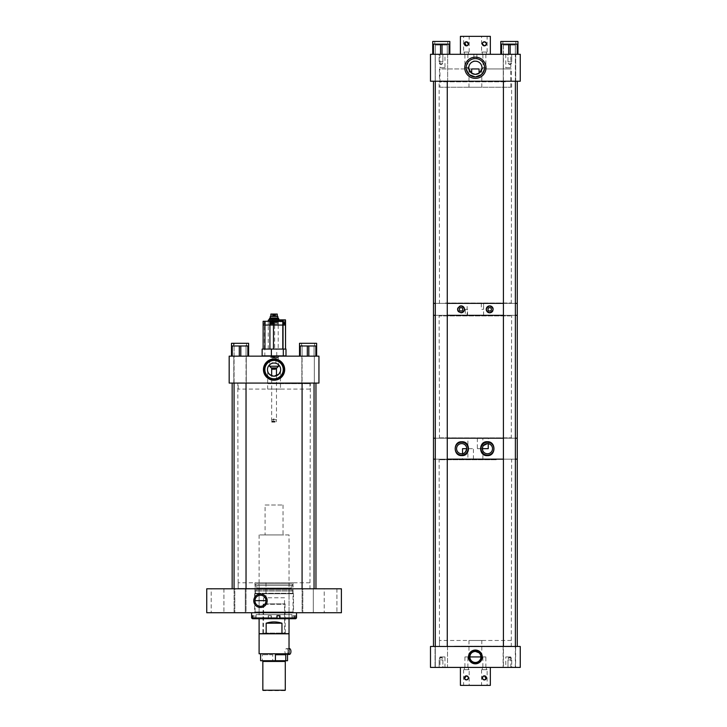 <?xml version="1.0" encoding="UTF-8"?>
<svg xmlns="http://www.w3.org/2000/svg" width="727" height="727" viewBox="0 0 727 727"><rect width="100%" height="100%" fill="white"/><g stroke="black" fill="none" stroke-linecap="round" stroke-linejoin="round"><path stroke-width="0.55" stroke-dasharray="3.63 2.73" d="M274.061 380.23A10.614 10.614 0 0 0 284.684 369.616A10.614 10.614 0 0 0 274.061 358.993A10.614 10.614 0 0 0 263.447 369.616A10.614 10.614 0 0 0 274.061 380.23M275.933 356.148L272.198 356.148L275.933 356.148L275.933 363.291L272.198 363.291L275.933 363.291M272.198 356.148L272.198 363.291M233.812 383.074L233.812 356.148L246.262 356.148L233.812 356.148L246.262 356.148L233.812 356.148L233.812 383.074L246.262 383.074L246.262 356.148L246.262 383.074L233.812 383.074M301.869 383.074L301.869 356.148L314.318 356.148L301.869 356.148L314.318 356.148L301.869 356.148L301.869 383.074L314.318 383.074L314.318 356.148L314.318 383.074L301.869 383.074M309.975 389.063L238.156 389.063L309.975 389.063L309.975 383.074L238.156 383.074L309.975 383.074M238.156 389.063L238.156 383.074M267.654 389.063L280.477 389.063L267.654 389.063L267.654 371.152M271.716 375.777L271.716 369.616L276.405 369.616L276.405 375.777A6.598 6.598 0 0 0 274.061 363.018A6.598 6.598 0 0 0 271.716 375.777L271.662 419.524L276.469 419.524L271.662 419.524M280.477 371.152L280.477 389.063M278.832 374.169L278.15 374.787M278.777 374.223L279.477 373.378M274.061 378.794A9.178 9.178 0 0 0 283.239 369.616A9.178 9.178 0 0 0 274.061 360.428A9.178 9.178 0 0 0 264.882 369.616A9.178 9.178 0 0 0 274.061 378.794M274.061 379.803A10.187 10.187 0 0 0 284.248 369.616A10.187 10.187 0 0 0 274.061 359.429A10.187 10.187 0 0 0 263.874 369.616A10.187 10.187 0 0 0 274.061 379.803M271.716 369.616L276.405 369.616M229.178 383.074L229.178 356.148L318.944 356.148L318.944 383.074L229.178 383.074M254.95 600.638L254.95 600.766C255.295 597.43 257.14 595.595 260.466 595.24C263.792 595.595 265.637 597.43 265.982 600.766L265.982 600.638A5.516 5.516 0 0 1 260.466 606.282A5.516 5.516 0 0 1 254.95 600.638M223.925 588.788L223.925 612.734L211.212 612.734L223.925 612.734L211.212 612.734L223.925 612.734L223.925 588.788L211.212 588.788L211.212 612.734L211.212 588.788L223.925 588.788M336.91 588.788L336.91 612.734L324.206 612.734L336.91 612.734L324.206 612.734L336.91 612.734L336.91 588.788L324.206 588.788L324.206 612.734L324.206 588.788L336.91 588.788M245.308 588.788L234.821 588.788L245.308 588.788L245.308 612.734L234.812 612.734L245.308 612.734M245.29 588.788L234.812 588.788L234.821 612.734L234.812 588.788L245.29 588.788L245.29 612.734M313.31 588.788L302.823 588.788L313.31 588.788L313.31 612.734L302.823 612.734L313.31 612.734M313.319 588.788L302.832 588.788L302.823 612.734L302.832 588.788L313.319 588.788L313.319 612.734M293.036 582.809L255.095 582.809L293.036 582.809L293.036 612.734L255.095 612.734L293.036 612.734L255.095 612.734L293.036 612.734L293.036 611.989L255.095 611.989L293.036 611.989M255.095 582.809L255.095 611.989M309.975 582.809L238.156 582.809L309.975 582.809L309.975 588.788L238.156 588.788L309.975 588.788M238.156 582.809L238.156 588.788M265.982 582.809L265.982 600.766L254.95 600.766L254.95 582.809L265.982 582.809L254.95 582.809M341.39 588.788L341.39 612.734L206.741 612.734L206.741 588.788L341.39 588.788M316.618 345.97L299.515 345.97L303.786 345.97L299.515 345.97L299.524 356.148L316.627 356.148L299.524 356.148L299.524 345.97L299.515 356.148L316.618 356.148L299.515 356.148M316.618 343.308L299.515 343.308L299.524 345.97M240.046 345.97L248.607 345.97L231.495 345.97L246.544 345.97L231.513 345.97L232.258 345.97L231.513 345.97L231.495 356.148L248.607 356.148L231.495 356.148L231.513 345.97L231.513 356.148L248.616 356.148L248.616 345.97L240.064 345.97M248.616 343.308L231.495 343.308L248.607 343.308L231.513 343.308L231.513 345.97M248.607 345.97L247.852 345.97L248.607 345.97M308.066 343.308L314.555 343.308L308.066 343.308M308.066 345.97L314.555 345.97L308.066 345.97M240.064 343.308L246.553 343.308L240.064 343.308M244.336 345.97L247.862 345.97L244.336 345.97M248.616 356.148L231.513 356.148M253.823 618.713L255.023 618.713L253.141 618.713L253.823 618.713L253.823 615.724L252.405 615.724M251.815 615.724L253.823 615.724M256.486 617.977L291.99 617.977L256.486 617.977M256.486 614.606L291.99 614.606L256.486 614.606M258.612 618.713L289.828 618.713L258.612 618.713M258.612 617.977L289.828 617.977L258.612 617.977M296.062 612.734L251.624 612.734L296.062 612.734M296.307 615.724L293.099 615.724L296.307 615.724L296.507 617.977M293.126 593.759L254.614 593.759L293.126 593.759M293.126 611.989L254.614 611.989L293.126 611.989M292.663 593.277L255.095 593.277L292.663 593.277M292.39 591.042L255.368 591.042L292.39 591.042M292.39 593.277L255.368 593.277L292.39 593.277M291.809 589.915L255.959 589.915L291.809 589.915M291.809 591.042L255.959 591.042L291.809 591.042M292.39 585.417L255.368 585.417L292.39 585.417M292.39 589.915L255.368 589.915L292.39 589.915M291.554 583.935L256.222 583.935L291.554 583.935M259.275 585.426L289.146 585.426L259.275 585.426M259.275 583.935L289.146 583.935L259.275 583.935M257.194 588.052L291.273 588.052L257.194 588.052M257.194 585.426L291.273 585.426L257.194 585.426M259.394 614.606L289.028 614.606L259.394 614.606M259.394 588.052L289.028 588.052L259.394 588.052M271.098 615.724L268.172 615.724L271.098 615.724L271.253 618.713L295.762 618.713M271.098 617.977L295.716 617.977L294.989 618.713M296.307 617.977L295.58 618.713M295.716 615.724L295.716 617.977M268.172 615.724L268.318 618.713L271.253 618.713M251.624 617.977L268.172 617.977M252.36 618.713L268.318 618.713M277.023 615.724L279.959 615.724M284.539 597.767L263.592 597.767L284.539 597.767L284.539 633.68L263.592 633.68L284.539 633.68M263.592 597.767L263.592 633.68M265.082 505.011L283.039 505.011L265.082 505.011L265.082 534.927L283.039 534.927L265.082 534.927M283.039 505.011L283.039 534.927M289.028 534.927L259.103 534.927L289.028 534.927L289.028 618.713M259.103 534.927L259.103 618.713M281.958 623.203L266.173 623.203C271.435 621.494 276.696 621.494 281.958 623.203L281.958 633.68L289.028 633.68M266.173 623.203L266.173 633.68L259.103 633.68M281.958 633.68L266.173 633.68M488.39 438.199L477.357 438.199L488.39 438.199L488.235 448.677M477.357 438.199L477.357 448.677L488.39 448.677M435.291 459.146L447.269 459.146L435.291 459.146M503.42 459.146L515.388 459.146L503.42 459.146M435.291 438.199L447.269 438.199L435.291 438.199M503.42 438.199L515.388 438.199L503.42 438.199M462.363 459.146L473.404 459.146L462.363 459.146L462.363 448.677L473.404 448.677L466.734 448.677A5.071 5.071 0 0 0 461.663 443.597A5.071 5.071 0 0 0 456.583 448.677A5.071 5.071 0 0 0 462.526 453.675L462.899 453.593M473.404 459.146L473.404 448.677M467.897 459.146L482.864 459.146L467.897 459.146L467.897 438.199L482.864 438.199L467.897 438.199M482.864 459.146L482.864 438.199M477.357 448.677L482.364 448.677A5.071 5.071 0 0 0 487.444 453.748A5.071 5.071 0 0 0 492.497 449.077A5.071 5.071 0 0 0 488.235 443.661M482.828 446.551L483.391 445.615M517.27 459.146L433.483 459.146L517.27 459.146M517.27 438.199L433.483 438.199L517.27 438.199M461.054 307.63A1.708 1.708 0 0 0 459.346 309.338A1.708 1.708 0 0 0 461.054 311.056A1.708 1.708 0 0 0 462.763 309.338A1.708 1.708 0 0 0 461.054 307.63M461.054 305.885A3.453 3.453 0 0 0 460.391 305.949M459.764 306.14A3.453 3.453 0 0 0 457.874 307.984M459.173 312.247A3.453 3.453 0 0 0 461.054 312.801M489.707 307.63A1.708 1.708 0 0 0 487.999 309.338A1.708 1.708 0 0 0 489.707 311.056A1.708 1.708 0 0 0 491.416 309.338A1.708 1.708 0 0 0 489.707 307.63M489.707 305.885A3.453 3.453 0 0 0 489.053 305.949M486.527 310.702A3.453 3.453 0 0 0 486.863 311.301M467.152 315.327L483.609 315.327L467.152 315.327L467.152 303.359L483.609 303.359L481.329 303.359L483.582 303.359L483.582 309.338L481.329 309.338L483.582 309.338M481.329 303.359L481.329 309.338M483.609 315.327L483.609 303.359L467.152 303.359M515.388 315.327L503.42 315.327L515.388 315.327M447.269 315.327L435.291 315.327L447.269 315.327M515.388 303.359L503.42 303.359L515.388 303.359M447.269 303.359L435.291 303.359L447.269 303.359M465.289 315.327L467.534 315.327L465.289 315.327L465.289 309.338L467.534 309.338L465.289 309.338M467.534 315.327L467.534 309.338M433.483 315.327L517.27 315.327L433.483 315.327M433.483 303.359L517.27 303.359L433.483 303.359M492.888 310.702A3.453 3.453 0 0 0 493.097 310.038M511.372 63.776L508.291 63.776L508.291 61.786L511.372 61.786L508.291 61.786L511.372 61.786L508.291 61.786L508.291 63.776L511.372 63.776L511.372 61.786L511.372 63.776L508.291 63.776L511.372 63.776L509.827 64.703L508.291 63.776L509.827 64.703L511.372 63.776M507.964 61.786L507.964 54.307L511.699 54.307L507.964 54.307L511.699 54.307L507.964 54.307L507.964 61.786L511.699 61.786L511.699 54.307L511.699 61.786L507.964 61.786M442.543 63.776L439.471 63.776L439.471 61.786L442.543 61.786L439.471 61.786L442.543 61.786L439.471 61.786L439.471 63.776L442.543 63.776L442.543 61.786L442.543 63.776L439.471 63.776L442.543 63.776L441.007 64.703L439.471 63.776L441.007 64.703L442.543 63.776M439.135 61.786L439.135 54.307L442.879 54.307L439.135 54.307L442.879 54.307L439.135 54.307L439.135 61.786L442.879 61.786L442.879 54.307L442.879 61.786L439.135 61.786M475.376 57.151A10.614 10.614 0 0 0 464.762 67.765A10.614 10.614 0 0 0 475.376 78.389A10.614 10.614 0 0 0 485.999 67.765A10.614 10.614 0 0 0 475.376 57.151M439.471 81.233L511.29 81.233L439.471 81.233L439.471 68.965L466.28 68.965L439.471 68.965M464.907 54.307L467.897 54.307L464.907 54.307L464.907 68.965L464.907 67.765L467.67 67.765L467.67 68.965L467.897 67.765L464.962 67.765L464.962 68.965M482.864 54.307L485.854 54.307L482.864 54.307L483.019 68.965L467.67 68.965M483.019 68.965L483.019 67.765L485.854 67.765L485.754 68.965L510.808 68.965L484.482 68.965L511.29 68.965L485.854 68.965M511.29 81.233L511.29 68.965M476.876 54.307L473.886 54.307L476.876 54.307L476.876 61.35L475.376 61.177A6.598 6.598 0 0 0 471.687 73.236M473.886 54.307L473.886 61.35L475.667 61.177M515.707 54.307L515.707 81.233L503.257 81.233L515.707 81.233L503.257 81.233L515.707 81.233L515.707 54.307L503.257 54.307L503.257 81.233L503.257 54.307L515.707 54.307M447.65 54.307L447.65 81.233L435.2 81.233L447.65 81.233L435.2 81.233L447.65 81.233L447.65 54.307L435.2 54.307L435.2 81.233L435.2 54.307L447.65 54.307M510.808 54.307L505.783 54.307L510.808 54.307L510.808 67.765L505.783 67.765L510.808 67.765M505.783 54.307L505.783 67.765M444.979 54.307L439.953 54.307L444.979 54.307L444.979 67.765L439.953 67.765L444.979 67.765M439.953 54.307L439.953 67.765M467.897 54.307L467.897 67.765M467.67 67.765L464.907 67.765M485.854 54.307L485.854 67.765L483.019 67.765M439.953 87.222L510.808 87.222L439.953 87.222L439.953 68.965M510.808 87.222L510.808 68.965M468.97 87.222L481.792 87.222L468.97 87.222L468.979 69.374M471.687 68.965L479.075 68.965M481.792 87.222L481.783 69.347M469.324 74.663L468.188 73.482M475.376 58.587A9.178 9.178 0 0 0 466.198 67.765A9.178 9.178 0 0 0 475.376 76.953A9.178 9.178 0 0 0 484.564 67.765A9.178 9.178 0 0 0 475.376 58.587M482.574 73.482L481.438 74.663M480.093 72.382L479.193 73.145M479.075 73.236A6.598 6.598 0 0 0 475.376 61.177M467.861 68.965L482.873 68.965M464.962 67.765L467.861 67.765M485.754 68.965L485.754 67.765M520.259 54.307L520.259 81.233L430.493 81.233L430.493 54.307L520.259 54.307M439.481 657.935L442.561 657.935L442.561 659.934L439.481 659.934L442.561 659.934L439.481 659.934L442.561 659.934L442.561 657.935L439.481 657.935L439.481 659.934L439.481 657.935L442.561 657.935L439.481 657.935L441.025 657.017L442.561 657.935L441.025 657.017L439.481 657.935M442.888 659.934L442.888 667.413L439.153 667.413L442.888 667.413L439.153 667.413L442.888 667.413L442.888 659.934L439.153 659.934L439.153 667.413L439.153 659.934L442.888 659.934M508.309 657.935L511.381 657.935L511.381 659.934L508.309 659.934L511.381 659.934L508.309 659.934L511.381 659.934L511.381 657.935L508.309 657.935L508.309 659.934L508.309 657.935L511.381 657.935L508.309 657.935L509.845 657.017L511.381 657.935L509.845 657.017L508.309 657.935M511.717 659.934L511.717 667.413L507.973 667.413L511.717 667.413L507.973 667.413L511.717 667.413L511.717 659.934L507.973 659.934L507.973 667.413L507.973 659.934L511.717 659.934M439.953 667.413L444.979 667.413L439.953 667.413L439.953 656.935L444.979 656.935L439.953 656.935M444.979 667.413L444.979 656.935M482.864 667.413L485.854 667.413L482.864 667.413L482.864 656.935L485.854 656.935L482.864 656.935M485.854 667.413L485.854 656.935M464.907 667.413L467.897 667.413L464.907 667.413L464.907 656.935L467.897 656.935L464.907 656.935M467.897 667.413L467.897 656.935M505.783 667.413L510.808 667.413L505.783 667.413L505.783 656.935L510.808 656.935L505.783 656.935M510.808 667.413L510.808 656.935M447.505 646.467L447.505 667.413L435.055 667.413L447.505 667.413L435.055 667.413L447.505 667.413L447.505 646.467L435.055 646.467L435.055 667.413L435.055 646.467L447.505 646.467M515.634 646.467L503.184 646.467L515.634 646.467L515.634 667.413L503.184 667.413L515.634 667.413M503.184 646.467L503.184 667.413M515.561 646.467L503.111 646.467L515.561 646.467L515.561 667.413L503.111 667.413L515.561 667.413M503.111 646.467L503.111 667.413M481.792 640.478L468.97 640.478L481.792 640.478L481.792 656.935L469.86 656.935A5.516 5.516 0 0 0 475.376 662.461A5.516 5.516 0 0 0 480.901 656.935L481.792 656.935M468.97 640.478L468.97 656.935M511.29 640.478L439.471 640.478L511.29 640.478L511.29 646.467L439.471 646.467L511.29 646.467M439.471 640.478L439.471 646.467M478.957 652.737L479.965 653.873M480.229 654.309L480.638 655.263M430.493 646.467L430.493 667.413L520.259 667.413L520.259 646.467L430.493 646.467M441.28 44.129L449.831 44.129L432.729 44.129L447.777 44.129L432.729 44.129L433.474 44.129L432.729 44.129L432.729 54.307L449.831 54.307L432.729 54.307L432.729 44.129L432.729 54.307L449.831 54.307L449.831 44.129L441.28 44.129M449.831 41.457L432.729 41.457M441.28 41.457L447.777 41.457L441.28 41.457M445.56 44.129L449.831 44.129L445.56 44.129M449.831 54.307L432.729 54.307M517.96 44.129L500.785 44.129M517.96 41.457L500.785 41.457M508.664 54.307L517.96 54.307L501.603 54.307L508.664 54.307L508.664 44.129M509.409 41.457L515.897 41.457L509.409 41.457M500.858 54.307L501.603 54.307L500.858 54.307M509.409 44.129L515.897 44.129L509.409 44.129M509.336 44.129L517.888 44.129L509.336 44.129M508.591 54.307L517.888 54.307L517.888 44.129L517.142 44.129L517.888 44.129L517.888 54.307L501.53 54.307L508.591 54.307L508.591 44.129L508.591 54.307M509.336 41.457L515.834 41.457L509.336 41.457M513.616 44.129L510.081 44.129L513.616 44.129M500.785 54.307L501.53 54.307L500.785 54.307M482.483 677.091L482.364 678.3M482.419 678.491L482.664 679.018M483.946 679.881L484.355 679.918A2.036 2.036 0 0 0 486.39 677.882A2.036 2.036 0 0 0 484.355 675.846A2.036 2.036 0 0 0 482.319 677.882A2.036 2.036 0 0 0 484.355 679.918L484.773 679.881M487.135 669.667L481.574 669.667L487.135 669.667L487.135 685.37L481.574 685.37L487.135 685.37M481.574 669.667L481.574 685.37M469.188 669.667L463.617 669.667L469.188 669.667L469.188 685.37L463.617 685.37L469.188 685.37M463.617 669.667L463.617 685.37M466.398 679.918A2.036 2.036 0 0 0 468.433 677.882A2.036 2.036 0 0 0 466.398 675.846A2.036 2.036 0 0 0 464.371 677.882A2.036 2.036 0 0 0 466.398 679.918L465.989 679.881M468.433 667.413L464.371 667.413L468.433 667.413L468.433 669.667L464.371 669.667L468.433 669.667M464.371 667.413L464.371 669.667M486.39 667.413L482.319 667.413L486.39 667.413L486.39 669.667L482.319 669.667L486.39 669.667M482.319 667.413L482.319 669.667M460.418 667.413L460.418 685.37L490.343 685.37L490.343 667.413L460.418 667.413L490.343 667.413M486.345 677.473L486.345 678.3M463.617 52.053L469.188 52.053L463.617 52.053L463.617 36.35L469.188 36.35L463.617 36.35M469.188 52.053L469.188 36.35M482.91 42.402L482.419 43.22M482.364 43.42L482.328 44.038M481.574 52.053L487.135 52.053L481.574 52.053L481.574 36.35L487.135 36.35L481.574 36.35M487.135 52.053L487.135 36.35M466.398 41.793A2.036 2.036 0 0 0 464.371 43.829A2.036 2.036 0 0 0 466.398 45.865A2.036 2.036 0 0 0 468.433 43.829A2.036 2.036 0 0 0 466.398 41.793L466.816 41.839M484.355 41.793A2.036 2.036 0 0 0 482.319 43.829A2.036 2.036 0 0 0 484.355 45.865A2.036 2.036 0 0 0 486.39 43.829A2.036 2.036 0 0 0 484.355 41.793L484.773 41.839M486.39 43.829L486.227 44.629M482.319 54.307L486.39 54.307L482.319 54.307L482.319 52.053L486.39 52.053L482.319 52.053M486.39 54.307L486.39 52.053M464.371 54.307L468.433 54.307L464.371 54.307L464.371 52.053L468.433 52.053L464.371 52.053M468.433 54.307L468.433 52.053M490.343 54.307L490.343 36.35L460.418 36.35L460.418 54.307L490.343 54.307L460.418 54.307M445.124 81.233L511.635 81.233L445.124 81.233M505.347 81.833L439.471 81.833L505.347 81.833M505.847 303.359L438.872 303.359L505.847 303.359M445.406 303.014L511.29 303.014L445.406 303.014M510.345 81.233L433.483 81.233L510.345 81.233M439.826 315.327L511.635 315.327L439.826 315.327M510.59 315.927L439.471 315.927L510.59 315.927M511.181 438.199L438.872 438.199L511.181 438.199M440.162 437.854L511.29 437.854L440.162 437.854M454.257 459.146L511.635 459.146L454.257 459.146M496.296 459.746L439.471 459.746L496.296 459.746M496.65 646.467L438.872 646.467L496.65 646.467M454.457 646.121L511.29 646.121L454.457 646.121M499.785 646.467L433.483 646.467L499.785 646.467M280.386 383.074L237.811 383.074L280.386 383.074M267.8 383.674L309.975 383.674L267.8 383.674M267.7 588.788L310.565 588.788L267.7 588.788M280.322 588.443L238.156 588.443L280.322 588.443M266.754 588.788L315.954 588.788L266.754 588.788M266.754 383.074L315.954 383.074L266.754 383.074M302.078 588.788L302.078 612.734L314.064 612.734L302.087 612.734L302.087 343.426L314.064 343.426L302.078 343.426L302.078 383.074M314.046 588.788L314.046 383.074M234.076 612.734L246.044 612.734L234.076 612.734L234.076 343.426L246.044 343.426L234.076 343.426M246.035 588.788L246.035 612.734L234.067 612.734L246.035 612.734L246.044 343.426L234.067 343.426L246.035 343.426L246.035 383.074M234.067 612.734L234.067 588.788M234.067 383.074L234.067 343.426M503.42 667.413L515.388 667.413L503.42 667.413L503.42 646.467M515.388 667.413L515.388 646.467M515.388 81.233L515.388 45.019L503.42 45.019L515.388 45.019M503.42 81.233L503.42 45.019M503.348 667.413L515.325 667.413L503.348 667.413L503.348 45.019L515.325 45.019L503.348 45.019M515.325 667.413L515.325 45.019M435.291 646.467L435.291 667.413L447.269 667.413L435.291 667.413L447.269 667.413L435.291 667.413L435.291 45.019L447.269 45.019L435.291 45.019L447.269 45.019L435.291 45.019L435.291 81.233M447.269 646.467L447.269 81.233M272.389 321.752L271.78 321.752L272.389 321.752M276.342 321.752L275.106 321.752L276.969 321.752L276.333 321.752L276.333 322.452L275.397 322.452L275.397 321.752M273.47 325.051L269.926 325.051M269.826 323.869L273.606 323.869M270.317 323.161L273.606 323.161M272.461 323.869L270.317 323.869L272.461 323.869M280.913 319.862L282.34 319.862L280.913 319.862M280.913 321.752L282.34 321.752L280.913 321.752M279.595 319.862L281.031 319.862L279.595 319.862M279.595 321.752L281.031 321.752L279.595 321.752M273.007 319.862L279.014 319.862L273.007 319.862M273.007 320.098L279.004 320.098L273.007 320.098M276.414 323.869L274.27 323.869L276.414 323.869M271.734 323.161L273.734 323.161L271.734 323.161M269.353 318.735L278.777 318.735M275.07 320.098L269.353 320.098L275.07 320.098M269.399 318.69L278.732 318.69M269.826 318.035L278.305 318.035M273.152 318.69L278.305 318.69L273.152 318.69M270.108 317.744L278.014 317.744M271.798 321.752L271.798 322.452L272.907 322.452L271.444 322.452L271.153 321.752L273.016 321.752L271.444 321.752M275.751 321.752L275.751 322.452L276.869 322.452L275.106 322.452L275.106 321.752M270.29 316.381L277.832 316.381M273.252 317.744L277.832 317.744L273.252 317.744M270.58 316.091L277.541 316.091M270.88 314.064L277.241 314.064M273.379 316.091L277.241 316.091L273.379 316.091M270.98 313.973L277.151 313.973M273.761 314.209L273.207 314.209L273.825 314.209L273.761 316.563L276.769 316.563L271.353 316.563L273.207 316.563L273.207 314.209M274.642 313.973L271.353 313.973L274.642 313.973M275.215 316.563L275.678 316.563L275.206 316.563L275.206 314.582L275.678 314.582L275.206 314.582M275.024 316.563L275.488 316.563L274.588 316.563L275.251 314.346L274.134 314.582L275.488 314.582L274.588 314.582L275.06 314.582L275.06 316.563M274.134 316.563L274.597 316.563L274.134 314.582M272.643 316.563L273.107 316.563L272.634 316.563L272.634 314.582L273.107 314.582L272.634 314.582M272.452 316.563L272.916 316.563L272.443 316.563L272.443 314.582L272.916 314.582L272.443 314.582M273.07 316.563L273.534 316.563L273.061 316.563L273.061 314.582L273.534 314.582L273.061 314.582M273.734 316.563L274.188 314.637M268.245 349.078L268.245 325.051L285.538 325.051L285.411 349.078L263.119 349.078L285.411 349.078M263.119 321.279L274.524 321.279L274.524 323.869L278.296 323.869L278.296 321.279L285.102 321.279L285.529 320.543M263.374 322.452L263.374 323.869L264.319 323.869L264.319 322.452L263.374 322.452L265.373 322.452L264.319 322.452M274.524 321.279L278.296 321.279M273.97 321.279L273.97 323.869M285.102 321.279L282.376 321.279M267.7 321.279L272.698 321.279M274.524 323.869L274.152 321.279M264.319 323.869L263.374 323.869M283.812 323.869L282.758 323.869L283.812 323.869M283.812 322.452L282.758 322.452L283.812 322.452M268.499 319.862L285.475 319.862M277.923 321.279L278.296 323.869M277.923 323.869L274.152 323.869M271.444 322.452L272.725 322.452L272.371 321.752M272.725 321.752L272.725 322.452L273.016 321.752M271.153 322.452L271.153 321.752M271.798 322.452L272.371 322.452M275.106 322.452L276.333 322.452M276.678 321.752L276.678 322.452L276.969 321.752M274.588 316.563L274.597 314.582L274.588 316.563M273.207 316.563L273.761 316.563M273.825 314.209L273.825 316.563L273.825 314.209M274.851 357.111L270.362 357.111L274.851 357.111M274.933 356.148L270.08 356.148L274.933 356.148M274.851 356.603L270.362 356.603L274.851 356.603M271.662 368.634L276.469 368.634M274.561 419.524L271.753 419.524L274.561 419.524M274.561 421.269L271.753 421.269L274.561 421.269M273.561 367.926L276.424 367.926L273.561 367.926M273.561 368.634L276.424 368.634L273.561 368.634M274.515 421.269L271.943 421.269L274.515 421.269M274.515 421.833L271.943 421.833L274.515 421.833M271.271 367.926L276.851 367.926M269.572 366.235L278.55 366.235M273.107 357.938L278.55 357.938L273.107 357.938M274.561 421.833L271.753 421.833L274.561 421.833M274.561 422.123L271.753 422.123L274.561 422.123M273.861 422.123L275.006 422.123L273.861 422.123M274.224 421.942L273.297 421.942L274.224 421.942M274.224 419.188L273.297 419.188L274.224 419.188M272.852 356.148L279.713 356.148L272.852 356.148M272.807 355.912L279.95 355.912L272.807 355.912M268.245 321.279L268.245 325.051L285.411 325.051L285.411 321.207M262.138 355.912L285.993 355.912M262.138 349.078L264.819 349.078L264.819 355.912M276.742 355.912L276.742 349.078L285.993 349.078M264.819 349.078L276.742 349.078M284.23 653.782L285.493 653.782C284.33 651.174 284.702 649.42 286.602 648.52C288.028 649.411 288.337 651.165 287.519 653.782L260.602 653.782L284.23 653.782L285.347 654.445L287.519 653.782L286.256 653.782M285.347 654.445L287.528 654.445M286.602 648.52L289.028 648.52M262.674 633.799L287.647 633.799L262.674 633.799M283.266 633.68L263.083 633.68L283.266 633.68M283.239 633.553L263.11 633.553L283.239 633.553M264.882 633.081L285.011 633.081L264.882 633.081M264.655 633.081L285.284 633.081L264.655 633.081M264.655 604.291L285.284 604.291L264.655 604.291M264.937 603.873L284.957 603.873L264.937 603.873M284.957 690.65L263.174 690.65M285.284 690.232L262.838 690.232M285.284 661.443L262.838 661.443M264.882 661.443L285.011 661.443L264.882 661.443M285.011 660.97L263.11 660.97M283.33 660.725L263.01 660.725L283.33 660.725M289.028 633.799L259.103 633.799M289.028 653.782L287.519 653.782M287.528 660.725L272.707 660.725L272.707 654.745L262.365 654.745L272.707 654.745M260.602 660.725L262.365 660.725L262.365 654.745M262.365 660.725L272.707 660.725M285.493 653.782L259.103 653.782M289.31 654.445A2.963 1.618 90 0 1 287.701 651.483A2.963 1.618 90 0 1 289.31 648.52M275.415 654.745L285.756 654.745M307.33 356.148L307.33 345.97L307.33 356.148M315.882 356.148L315.872 345.97M308.821 356.148L308.821 345.97L308.821 356.148M300.269 356.148L300.26 345.97M232.249 356.148L232.249 345.97M239.301 356.148L239.31 345.97M240.801 356.148L240.81 345.97M247.852 356.148L247.862 345.97M307.312 356.148L307.312 345.97M308.811 356.148L308.811 345.97M232.258 356.148L232.258 345.97L232.258 356.148M253.232 615.724L253.232 618.713M276.742 615.724L276.742 618.713M294.889 615.724L294.889 618.713M294.299 615.724L294.299 618.713M271.389 615.724L271.389 618.713L271.416 615.724M268.454 615.724L268.454 618.713M433.474 54.307L433.474 44.129M440.535 54.307L440.535 44.129M442.025 54.307L442.025 44.129M449.086 54.307L449.086 44.129M501.603 54.307L501.603 44.129M510.154 54.307L510.154 44.129M517.215 54.307L517.215 44.129M517.142 54.307L517.142 44.129L517.142 54.307M510.081 54.307L510.081 44.129L510.081 54.307M501.53 54.307L501.53 44.129L501.53 54.307M270.435 321.979L273.606 321.979M276.396 321.979L274.388 321.979L276.396 321.979M274.597 323.869L274.597 325.051M264.437 349.078L264.437 321.279M263.247 349.078L263.247 321.279M278.241 325.051L278.241 323.869M275.424 321.279L268.054 321.034M285.52 321.034L275.351 321.034L275.251 319.862M273.27 314.209L273.27 316.563M274.851 357.266L270.362 357.266L274.851 357.266M273.234 357.593L277.95 357.593L273.234 357.593M273.27 356.521L277.759 356.521L273.27 356.521M278.196 325.051L278.196 349.078M274.652 325.051L274.652 349.078M301.587 343.308L301.587 345.97L301.569 343.308M302.087 356.148L302.087 345.97L302.078 356.148M314.064 356.148L314.064 345.97L314.046 356.148M314.573 343.308L314.573 345.97L314.555 343.308M233.558 343.308L233.558 345.97L233.567 343.308M234.067 356.148L234.067 345.97M246.035 356.148L246.035 345.97L246.044 356.148M246.544 343.308L246.544 345.97L246.553 343.308M234.076 356.148L234.076 345.97M255.023 615.724L255.023 618.713M256.131 614.606L256.131 617.977M258.303 617.977L258.303 618.713M293.036 593.277L293.517 593.759L293.517 611.989M292.763 591.042L292.763 593.277M292.163 589.915L292.163 591.042M291.9 583.935L292.763 585.417L292.763 589.915M258.985 583.935L258.985 585.426M256.858 585.426L256.858 588.052M259.103 588.052L259.103 614.606M289.028 588.052L289.028 614.606M291.273 585.426L291.273 588.052M289.146 583.935L289.146 585.426M256.222 583.935L255.368 585.417L255.368 589.915M255.959 589.915L255.959 591.042M255.368 591.042L255.368 593.277M255.095 593.277L254.614 593.759L254.614 611.989M289.828 617.977L289.828 618.713M291.99 614.606L291.99 617.977M276.705 615.724L276.705 618.713M293.099 615.724L293.099 618.713M434.782 41.457L434.782 44.129L434.782 41.457M435.291 54.307L435.291 44.129L435.291 54.307M447.269 54.307L447.269 44.129L447.269 54.307M447.777 41.457L447.777 44.129L447.777 41.457M502.911 41.457L502.911 44.129M503.42 54.307L503.42 44.129M515.388 54.307L515.388 44.129M515.897 41.457L515.897 44.129M502.848 41.457L502.848 44.129M517.888 41.457L517.888 44.129M503.348 54.307L503.348 44.129M515.325 54.307L515.325 44.129M515.834 41.457L515.834 44.129M511.881 303.359L511.29 303.014L511.635 81.233M438.872 303.359L439.471 303.014L439.126 81.233M438.872 438.199L439.471 437.854L439.126 315.327M511.881 438.199L511.29 437.854L511.635 315.327M438.872 646.467L439.471 646.121L439.126 459.146M511.881 646.467L511.29 646.121L511.635 459.146M237.556 588.788L238.156 588.443L237.811 383.074M310.565 588.788L309.975 588.443L310.32 383.074M273.734 323.161L273.497 321.752M277.687 323.161L277.45 321.752M273.725 314.637L274.197 314.637L274.197 316.563M282.34 321.752L282.34 319.862M281.031 321.752L281.031 319.862M274.27 323.161L274.27 323.869M274.624 321.752L274.388 323.161M271.262 322.452L272.089 322.933L272.907 322.452M275.215 322.452L276.042 322.933L276.869 322.452M276.769 313.973L276.769 316.563M275.678 316.563L275.678 314.582M275.488 316.563L275.488 314.582M273.107 316.563L273.107 314.582M272.916 316.563L272.916 314.582M273.534 316.563L273.534 314.582M265.373 323.869L265.373 322.452M282.758 323.869L282.758 322.452M274.106 323.869L274.106 321.279M274.015 323.869L274.015 321.279M273.852 323.161L273.852 323.869M279.986 321.752L279.986 319.862M278.677 321.752L278.677 319.862M277.805 323.161L277.805 323.869M271.353 313.973L271.353 316.563M278.141 356.148L277.759 356.603L278.677 356.857L278.187 357.348L269.944 357.348L269.572 364.781M269.99 356.148L278.187 356.357L269.944 356.357L269.444 356.857L269.944 357.348L278.187 357.348L278.55 364.781M271.753 419.524L271.753 421.269M271.943 421.269L271.943 421.833M273.125 422.123L273.297 419.188L274.061 418.752L274.824 419.188L275.006 422.123M276.469 375.75L276.469 419.524M276.369 419.524L276.369 421.269M276.187 421.269L276.187 421.833M263.083 633.68L263.11 633.081M285.048 633.68L285.011 633.081M285.284 633.081L284.957 603.873M263.174 603.873L262.838 633.081"/><path stroke-width="1.09" d="M274.061 358.993A10.614 10.614 0 0 1 284.684 369.616A10.614 10.614 0 0 1 274.061 380.23A10.614 10.614 0 0 1 263.447 369.616A10.614 10.614 0 0 1 274.061 358.993M271.716 375.777C269.099 374.251 267.745 372.706 267.654 371.152C267.79 373.524 269.935 375.214 274.061 376.204A6.598 6.598 0 0 0 280.658 369.616A6.598 6.598 0 0 0 274.061 363.018A6.598 6.598 0 0 0 267.472 369.616A6.598 6.598 0 0 0 274.061 376.204L278.777 374.223M279.477 373.378L280.468 371.197L278.832 374.169M278.15 374.787L276.469 375.75L276.469 368.634L271.662 368.634L271.662 375.75M274.061 378.794A9.178 9.178 0 0 0 283.239 369.616A9.178 9.178 0 0 0 274.061 360.428A9.178 9.178 0 0 0 264.882 369.616A9.178 9.178 0 0 0 274.061 378.794M274.061 359.429A10.187 10.187 0 0 1 284.248 369.616A10.187 10.187 0 0 1 274.061 379.803A10.187 10.187 0 0 1 263.874 369.616A10.187 10.187 0 0 1 274.061 359.429M229.178 383.074L229.178 356.148L318.944 356.148L318.944 383.074L229.178 383.074M260.466 607.472A6.716 6.716 0 0 1 253.75 600.766A6.716 6.716 0 0 1 260.466 594.05A6.716 6.716 0 0 1 267.182 600.766A6.716 6.716 0 0 1 260.466 607.472M260.466 595.24A5.516 5.516 0 0 0 254.95 600.766A5.516 5.516 0 0 0 260.466 606.282A5.516 5.516 0 0 0 265.982 600.766A5.516 5.516 0 0 0 260.466 595.24L260.502 595.24M254.95 600.638L265.982 600.638M206.741 588.788L206.741 612.734L341.39 612.734L341.39 588.788L206.741 588.788M299.515 345.97L299.515 343.308L316.627 343.308L316.627 356.148L316.627 345.97L299.515 345.97L299.515 356.148M231.495 345.97L231.495 343.308L248.616 343.308L248.616 345.97L231.495 345.97L231.495 356.148M248.607 356.148L248.607 345.97L248.607 356.148M316.618 356.148L316.618 345.97L316.618 356.148M248.616 356.148L248.616 345.97M296.507 612.734L296.507 617.977L279.959 617.977L279.959 615.724L277.023 615.724L277.023 617.977L252.405 617.977L252.405 615.724L251.815 615.724L251.624 617.977L251.624 612.734M279.959 617.977L279.813 618.713L253.141 618.713L252.405 617.977M296.507 617.977L295.762 618.713L279.813 618.713M277.023 617.977L276.878 618.713M251.815 617.977L252.542 618.713L251.624 617.977M252.542 618.713L253.141 618.713M259.103 618.713L259.103 633.68L281.958 633.68L281.958 623.203C276.696 621.494 271.435 621.494 266.173 623.203L266.173 633.68M289.028 618.713L289.028 633.68L281.958 633.68M281.958 623.203L266.173 623.203M487.444 441.725C478.393 441.007 478.384 456.338 487.444 455.629C496.114 456.065 496.132 441.316 487.444 441.725M487.444 442.234A6.443 6.443 0 0 0 480.992 448.677A6.443 6.443 0 0 0 487.444 455.12A6.443 6.443 0 0 0 493.887 448.677A6.443 6.443 0 0 0 487.444 442.234M461.663 441.762C453.075 441.289 453.057 456.038 461.663 455.584C470.66 456.383 470.696 440.989 461.663 441.762M461.663 442.234A6.443 6.443 0 0 0 455.211 448.677A6.443 6.443 0 0 0 461.663 455.12A6.443 6.443 0 0 0 468.106 448.677A6.443 6.443 0 0 0 461.663 442.234M433.483 646.467L433.483 459.146L435.291 459.146L433.483 459.146L433.483 438.199L435.291 438.199L433.483 438.199L433.483 81.233M447.269 459.146L503.42 459.146L447.269 459.146M517.27 646.467L517.27 459.146L515.388 459.146L517.27 459.146L517.27 438.199L515.388 438.199L517.27 438.199L517.27 315.327L515.388 315.327L517.27 315.327L517.27 303.359L515.388 303.359L517.27 303.359L517.27 81.233M447.269 438.199L503.42 438.199L447.269 438.199M461.663 443.597A5.071 5.071 0 0 0 456.583 448.677A5.071 5.071 0 0 0 461.663 453.748A5.071 5.071 0 0 0 466.734 448.677A5.071 5.071 0 0 0 461.663 443.597M483.391 445.615L487.444 443.597A5.071 5.071 0 0 0 482.364 448.677A5.071 5.071 0 0 0 487.444 453.748A5.071 5.071 0 0 0 492.515 448.677A5.071 5.071 0 0 0 487.444 443.597L488.235 443.661L488.235 448.677L482.364 448.677L482.828 446.551M462.526 453.675C464.344 453.757 465.753 452.085 466.734 448.677L462.526 448.677L462.526 453.675M461.054 307.63A1.708 1.708 0 0 0 459.346 309.338A1.708 1.708 0 0 0 461.054 311.056A1.708 1.708 0 0 0 462.763 309.338A1.708 1.708 0 0 0 461.054 307.63M461.054 312.801C456.629 310.502 456.629 308.193 461.054 305.885C465.48 308.184 465.48 310.493 461.054 312.801A3.453 3.453 0 0 0 463.899 307.385A3.453 3.453 0 0 0 461.054 305.885M460.391 305.949A3.453 3.453 0 0 0 459.764 306.14M457.874 307.984A3.453 3.453 0 0 0 457.665 308.648M457.61 308.993A3.453 3.453 0 0 0 457.61 309.702M457.665 310.047A3.453 3.453 0 0 0 457.874 310.711M458.028 311.029A3.453 3.453 0 0 0 458.646 311.828M489.707 307.63A1.708 1.708 0 0 0 487.999 309.338A1.708 1.708 0 0 0 489.707 311.056A1.708 1.708 0 0 0 491.416 309.338A1.708 1.708 0 0 0 489.707 307.63M486.863 311.301A3.453 3.453 0 0 0 489.707 312.801C485.282 310.502 485.282 308.193 489.707 305.885C494.133 308.184 494.133 310.484 489.707 312.801A3.453 3.453 0 0 0 492.888 310.702M489.053 305.949A3.453 3.453 0 0 0 486.318 308.657M486.263 309.002A3.453 3.453 0 0 0 486.263 309.693M486.318 310.038A3.453 3.453 0 0 0 486.527 310.702M503.42 315.327L447.269 315.327L503.42 315.327M435.291 315.327L433.483 315.327L435.291 315.327M503.42 303.359L447.269 303.359L503.42 303.359M435.291 303.359L433.483 303.359L435.291 303.359M493.16 309.329A3.453 3.453 0 0 0 493.088 308.639M493.006 308.293A3.453 3.453 0 0 0 489.707 305.885M475.376 78.389A10.614 10.614 0 0 1 464.762 67.765A10.614 10.614 0 0 1 475.376 57.151A10.614 10.614 0 0 1 485.999 67.765A10.614 10.614 0 0 1 475.376 78.389M474.804 61.195L475.949 61.195M479.193 73.145L475.376 74.363A6.598 6.598 0 0 0 481.974 67.765A6.598 6.598 0 0 0 475.376 61.177L476.876 61.35L475.376 61.177A6.598 6.598 0 0 0 468.788 67.765A6.598 6.598 0 0 0 475.376 74.363C471.25 73.372 469.106 71.682 468.97 69.31L471.687 73.236L471.687 68.965L479.075 68.965L479.075 73.236L481.792 69.31M482.574 73.482L484.482 68.965C483.446 73.89 480.411 76.553 475.376 76.953C470.351 76.553 467.316 73.9 466.28 68.965L468.188 73.482M481.438 74.663L475.376 76.953A9.178 9.178 0 0 0 484.564 67.765A9.178 9.178 0 0 0 475.376 58.587A9.178 9.178 0 0 0 466.198 67.765A9.178 9.178 0 0 0 475.376 76.953L469.324 74.663M481.783 69.347L480.093 72.382M520.259 54.307L520.259 81.233L430.493 81.233L430.493 54.307L520.259 54.307M475.376 663.824A6.888 6.888 0 0 0 482.265 656.935A6.888 6.888 0 0 0 475.376 650.056A6.888 6.888 0 0 0 468.488 656.935A6.888 6.888 0 0 0 475.376 663.824M475.376 663.197A6.261 6.261 0 0 0 481.637 656.935A6.261 6.261 0 0 0 475.376 650.683A6.261 6.261 0 0 0 469.115 656.935A6.261 6.261 0 0 0 475.376 663.197M480.638 655.263L480.901 656.935L469.86 656.935C470.115 653.618 471.95 651.783 475.376 651.419A5.516 5.516 0 0 0 469.86 656.935A5.516 5.516 0 0 0 475.376 662.461A5.516 5.516 0 0 0 480.901 656.935A5.516 5.516 0 0 0 475.376 651.419L478.957 652.737M430.493 646.467L430.493 667.413L520.259 667.413L520.259 646.467L430.493 646.467M432.729 41.457L432.729 44.129L432.729 41.457L449.831 41.457L449.831 44.129L432.729 44.129L432.729 54.307M449.831 54.307L449.831 41.457M509.409 41.457L517.96 41.457L517.96 44.129L500.858 44.129L500.858 54.307L500.785 44.129L500.785 54.307L500.785 41.457L509.409 41.457M517.96 54.307L517.96 44.129L517.96 54.307M486.227 678.682L484.355 675.846A2.036 2.036 0 0 1 486.39 677.882A2.036 2.036 0 0 1 484.355 679.918A2.036 2.036 0 0 1 482.319 677.882A2.036 2.036 0 0 1 484.355 675.846L486.345 677.473M482.483 677.091L483.555 676.019L482.319 677.882L483.21 679.563M483.555 679.754L484.355 679.918L486.345 678.3M484.773 679.881L486.045 679.018M465.598 679.754L466.398 679.918C469.033 678.564 469.033 677.21 466.398 675.846L464.462 678.491M464.526 678.682L465.253 679.563M483.946 679.881L482.664 679.018M466.398 679.918A2.036 2.036 0 0 1 464.371 677.882A2.036 2.036 0 0 1 466.398 675.846A2.036 2.036 0 0 1 468.433 677.882A2.036 2.036 0 0 1 466.398 679.918C463.771 678.564 463.771 677.21 466.398 675.846C469.033 677.21 469.033 678.564 466.398 679.918M460.418 667.413L460.418 685.37L490.343 685.37L490.343 667.413M466.816 41.839L468.433 43.829L466.398 41.793A2.036 2.036 0 0 1 468.433 43.829A2.036 2.036 0 0 1 466.398 45.865L466.398 45.865A2.036 2.036 0 0 1 464.371 43.829A2.036 2.036 0 0 1 466.398 41.793C463.771 43.157 463.771 44.511 466.398 45.865L464.717 42.693M468.424 44.038L467.207 45.701L468.279 44.629M484.773 45.819L484.355 45.865C486.99 44.511 486.99 43.147 484.355 41.793L482.664 42.693L482.319 43.829L484.355 45.865A2.036 2.036 0 0 1 482.319 43.829A2.036 2.036 0 0 1 484.355 41.793A2.036 2.036 0 0 1 486.39 43.829A2.036 2.036 0 0 1 484.355 45.865L482.328 44.038M484.773 41.839L486.045 42.693M486.227 43.038L486.39 43.829M486.227 44.629L485.163 45.701M490.343 54.307L490.343 36.35L460.418 36.35L460.418 54.307M464.953 42.402L465.789 41.893M314.046 588.788L314.046 383.074M302.078 588.788L302.078 383.074M246.035 588.788L246.035 383.074M234.067 588.788L234.067 383.074M515.388 646.467L515.388 81.233M503.42 646.467L503.42 81.233M447.269 646.467L447.269 81.233M435.291 646.467L435.291 81.233M273.016 321.752L273.734 321.979M272.389 321.752L271.78 321.752L272.389 321.752M285.538 320.752L285.538 349.078L285.475 319.862L283.094 319.862L282.376 321.279L273.606 321.279L273.606 323.869L269.826 323.869L269.826 321.279L263.119 321.279L263.119 325.051L264.964 325.051L263.119 325.051L263.119 349.078M282.785 349.078L282.785 325.051L285.529 325.051L264.964 325.051L264.964 321.279M273.606 321.279L269.826 321.279M273.606 323.161L270.317 323.161L270.317 323.869M269.353 318.735L278.777 318.735L269.353 318.735L269.353 319.862M269.826 318.035L278.305 318.035L269.826 318.035L269.826 318.69M270.29 316.381L277.832 316.381L270.29 316.381L270.29 317.744M270.88 314.064L277.241 314.064L270.88 314.064L270.88 316.091M284.757 322.452L284.757 323.869L283.812 323.869L283.812 322.452L284.757 322.452L283.812 322.452M283.812 323.869L284.757 323.869M283.094 319.862L268.499 319.862L268.054 321.034L282.948 321.034M273.606 321.979L271.153 321.752M273.461 367.926L271.271 367.926L269.572 366.235L278.55 366.235L276.851 367.926L273.461 367.926M271.38 355.912L262.138 355.912L262.138 349.078L271.38 349.078L271.38 355.912L283.312 355.912L283.312 349.078L271.38 349.078M283.312 349.078L285.993 349.078L285.993 355.912L283.312 355.912M282.785 321.207L282.785 325.051L273.47 325.051L273.47 349.078M269.926 349.078L269.926 325.051L264.964 325.051L264.964 349.078M287.528 654.445L289.31 654.445A2.963 1.618 90 0 0 290.927 651.483A2.963 1.618 90 0 0 289.31 648.52L289.028 648.52M262.838 690.232L285.284 690.232L285.284 661.443L262.838 661.443L262.838 690.232L285.284 690.232M263.11 661.443L263.11 660.97L285.111 660.725M261.52 633.799L289.028 633.799L289.028 653.782L259.103 653.782L259.103 633.799L261.52 633.799M260.602 653.782L260.602 660.725L275.415 660.725L275.415 654.745L285.756 654.745L285.756 660.725L287.528 660.725L287.528 653.782M275.415 660.725L285.756 660.725M239.301 356.148L239.301 345.97M247.852 356.148L247.852 345.97M240.801 356.148L240.801 345.97M232.249 356.148L232.249 345.97M307.312 356.148L307.312 345.97M315.872 356.148L315.872 345.97M308.811 356.148L308.811 345.97M300.26 356.148L300.26 345.97M279.668 615.724L279.668 618.713M440.535 54.307L440.535 44.129M449.086 54.307L449.086 44.129M442.025 54.307L442.025 44.129M433.474 54.307L433.474 44.129M508.664 54.307L508.664 44.129M517.215 54.307L517.215 44.129M510.154 54.307L510.154 44.129M501.603 54.307L501.603 44.129M273.525 325.051L273.525 323.869M270.199 321.279L270.199 323.869M269.89 325.051L269.89 323.869M283.039 320.543L283.039 349.078M272.698 321.279L272.87 319.862M248.607 343.308L248.607 345.97M316.618 343.308L316.618 345.97M500.858 41.457L500.858 44.129M315.954 588.788L315.954 383.074M232.167 588.788L232.167 383.074M270.435 321.979L270.435 323.161M278.777 318.735L278.777 319.862M278.305 318.035L278.305 318.69M277.832 316.381L277.832 317.744M277.241 314.064L277.241 316.091M271.707 367.926L271.707 368.634M269.572 364.781L269.572 366.235M276.424 367.926L276.424 368.634M278.55 364.781L278.55 366.235M285.011 661.443L285.011 660.97"/></g></svg>
